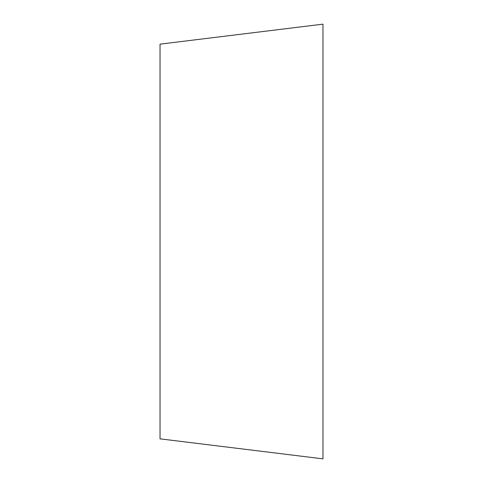 <?xml version="1.0" encoding="UTF-8"?>
<svg xmlns="http://www.w3.org/2000/svg" width="483" height="483" viewBox="0 0 483 483"><rect width="100%" height="100%" fill="white"/><g stroke="black" fill="none" stroke-linecap="round" stroke-linejoin="round"><path stroke-width="0.72" d="M322.964 458.85L322.964 24.15L160.036 44.152L160.036 438.848L322.964 458.85L322.964 24.15"/></g></svg>
